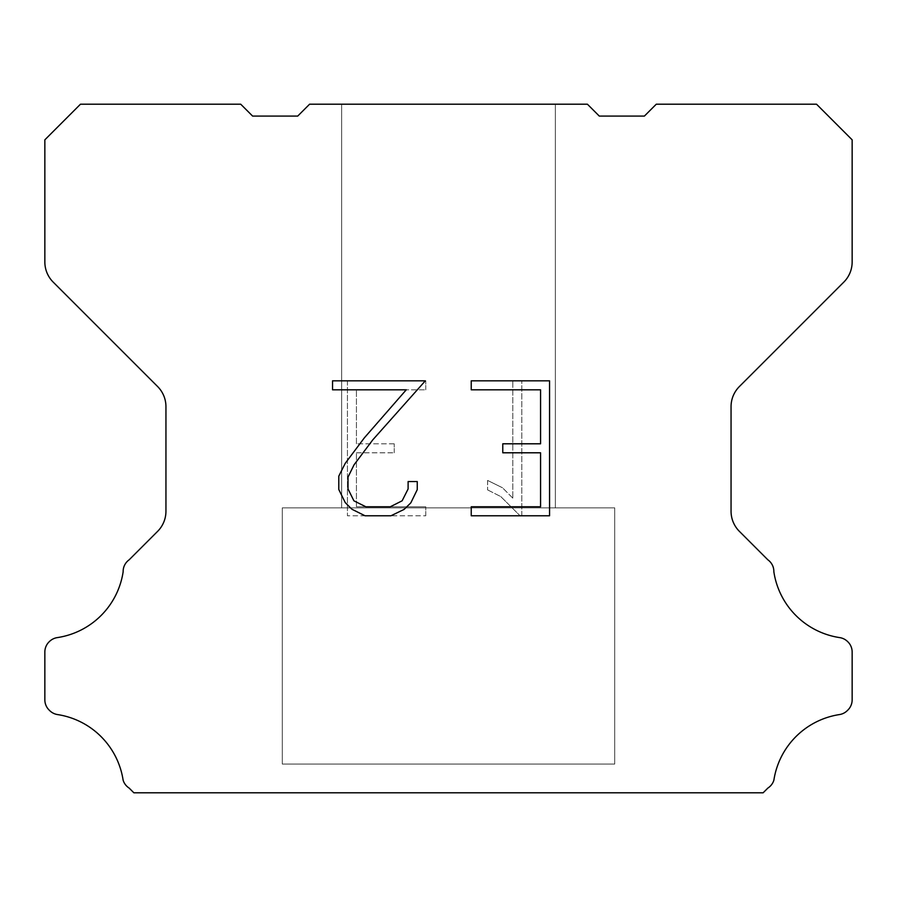 <?xml version="1.0" encoding="UTF-8"?>
<svg xmlns="http://www.w3.org/2000/svg" width="897" height="897" viewBox="0 0 897 897"><rect width="100%" height="100%" fill="white"/><g stroke="black" fill="none" stroke-linecap="round" stroke-linejoin="round"><path stroke-width="0.67" stroke-dasharray="4.49 3.36" d="M555.344 104.209L341.656 104.209L341.656 507.859L555.344 507.859L341.656 507.859L555.344 507.859L555.344 104.209L341.656 104.209L341.656 507.859L555.344 507.859L341.656 507.859L555.344 507.859L555.344 104.209L341.656 104.209L341.656 507.859L555.344 507.859L341.656 507.859L555.344 507.859L555.344 104.209L341.656 104.209L341.656 507.859L555.344 507.859L341.656 507.859L555.344 507.859L555.344 104.209L341.656 104.209L341.656 507.859L555.344 507.859L341.656 507.859L555.344 507.859L555.344 104.209L341.656 104.209L341.656 507.859L555.344 507.859L341.656 507.859L555.344 507.859L555.344 104.209L341.656 104.209L341.656 507.859L555.344 507.859L341.656 507.859L555.344 507.859L555.344 104.209L341.656 104.209L341.656 507.859L555.344 507.859L555.344 104.209L341.656 104.209L341.656 507.859L555.344 507.859L555.344 104.209L341.656 104.209L341.656 507.859L555.344 507.859L555.344 104.209L341.656 104.209L341.656 507.859L555.344 507.859L555.344 104.209L341.656 104.209L341.656 507.859L555.344 507.859L555.344 104.209L341.656 104.209L341.656 507.859L555.344 507.859L555.344 104.209L341.656 104.209L341.656 507.859L555.344 507.859L555.344 104.209L341.656 104.209L555.344 104.209M282.286 792.556L614.714 792.791L282.286 792.556M614.714 507.859L282.286 507.859L282.286 764.065L614.714 764.065L282.286 764.065L614.714 764.065L614.714 507.859L282.286 507.859L282.286 764.065L614.714 764.065L282.286 764.065L614.714 764.065L614.714 507.859L282.286 507.859L282.286 764.065L614.714 764.065L282.286 764.065L614.714 764.065L614.714 507.859L282.286 507.859L282.286 764.065L614.714 764.065L282.286 764.065L614.714 764.065L614.714 507.859L282.286 507.859L282.286 764.065L614.714 764.065L282.286 764.065L614.714 764.065L614.714 507.859L282.286 507.859L282.286 764.065L614.714 764.065L282.286 764.065L614.714 764.065L614.714 507.859L282.286 507.859L282.286 764.065L614.714 764.065L282.286 764.065L614.714 764.065L614.714 507.859L282.286 507.859L282.286 764.065L614.714 764.065L614.714 507.859L282.286 507.859L282.286 764.065L614.714 764.065L614.714 507.859L282.286 507.859L282.286 764.065L614.714 764.065L614.714 507.859L282.286 507.859L282.286 764.065L614.714 764.065L614.714 507.859L282.286 507.859L282.286 764.065L614.714 764.065L614.714 507.859L282.286 507.859L282.286 764.065L614.714 764.065L614.714 507.859L282.286 507.859L282.286 764.065L614.714 764.065L614.714 507.859L282.286 507.859L614.714 507.859M540.566 452.794L540.566 506.783L471.239 506.783L471.239 515.775L549.558 515.775L549.558 380.821L471.239 380.821L471.239 389.814L540.566 389.814L540.566 443.802L502.78 443.802L502.78 452.794L540.566 452.794M417.251 489.65L417.251 481.554L408.113 481.554L408.113 488.943L402.136 500.795L390.273 506.783L365.841 506.783L353.9 500.818L348.014 488.943L348.014 477.092L354.068 464.781L372.793 439.844L425.335 380.821L332.54 380.821L332.54 389.814L406.263 389.814L364.35 437.848L345.289 463.244L338.786 476.15L338.786 489.504L345.289 502.679L351.96 509.272L365.057 515.775L390.98 515.775L404.155 509.373L410.837 502.825L417.251 489.65M356.434 506.783L356.434 452.794L356.434 506.783L425.761 506.783L356.434 506.783M356.434 452.794L394.22 452.794L356.434 452.794M394.22 452.794L394.22 443.802L394.22 452.794M394.22 443.802L356.434 443.802L394.22 443.802M356.434 443.802L356.434 389.814L356.434 443.802M356.434 389.814L425.761 389.814L356.434 389.814M425.761 389.814L425.761 380.821L425.761 389.814M425.761 515.775L425.761 506.783L425.761 515.775L347.442 515.775L425.761 515.775M347.442 380.821L347.442 515.775L347.442 380.821L425.761 380.821L347.442 380.821M487.598 480.422L487.598 489.897L487.598 480.422L502.533 487.789L487.598 480.422M487.598 489.897L500.773 496.568L487.598 489.897M500.773 496.568L519.912 515.607L500.773 496.568M519.912 515.607L521.807 515.607L519.912 515.607M521.807 515.607L521.807 380.642L521.807 515.607M512.815 498.149L502.533 487.789L512.815 498.149L512.815 380.642L512.815 498.149M521.807 380.642L512.815 380.642L521.807 380.642M309.588 104.209L297.714 116.083L252.606 116.083L240.732 104.209L80.461 104.209L44.85 139.831L44.85 261.969A28.491 28.491 0 0 0 53.192 282.118L157.603 386.529A28.491 28.491 0 0 1 165.945 406.677L165.945 511.223A28.491 28.491 0 0 1 157.603 531.372L129.157 559.806A14.251 14.251 0 0 0 123.147 571.748A78.353 78.353 0 0 1 57.296 637.61A14.251 14.251 0 0 0 49.335 641.624L49.021 641.927A14.251 14.251 0 0 0 44.85 652.007L44.85 699.873A14.251 14.251 0 0 0 49.021 709.942L49.638 710.559A14.251 14.251 0 0 0 57.554 714.573A78.353 78.353 0 0 1 123.113 780.132A14.251 14.251 0 0 0 129.112 788.048L133.855 792.791L763.145 792.791L767.888 788.048A14.251 14.251 0 0 0 773.887 780.132A78.353 78.353 0 0 1 839.446 714.573A14.251 14.251 0 0 0 847.362 710.559L847.979 709.942A14.251 14.251 0 0 0 852.15 699.873L852.15 652.007A14.251 14.251 0 0 0 847.979 641.927L847.665 641.624A14.251 14.251 0 0 0 839.704 637.61A78.353 78.353 0 0 1 773.853 571.748A14.251 14.251 0 0 0 767.843 559.806L739.397 531.372A28.491 28.491 0 0 1 731.055 511.223L731.055 406.677A28.491 28.491 0 0 1 739.397 386.529L843.808 282.118A28.491 28.491 0 0 0 852.15 261.969L852.15 139.831L816.539 104.209L656.268 104.209L644.394 116.083L599.286 116.083L587.412 104.209L309.588 104.209M614.714 792.791L282.286 792.791L614.714 792.791"/><path stroke-width="1.35" d="M540.566 506.783L540.566 452.794L502.78 452.794L502.78 443.802L540.566 443.802L540.566 389.814L471.239 389.814L471.239 380.821L549.558 380.821L549.558 515.775L471.239 515.775L471.239 506.783L540.566 506.783M417.251 481.554L417.251 489.65L410.837 502.825L404.155 509.373L390.98 515.775L365.057 515.775L351.96 509.272L345.289 502.679L338.786 489.504L338.786 476.15L345.289 463.244L364.35 437.848L406.263 389.814L332.54 389.814L332.54 380.821L425.335 380.821L372.793 439.844L354.068 464.781L348.014 477.092L348.014 488.943L353.9 500.818L365.841 506.783L390.273 506.783L402.136 500.795L408.113 488.943L408.113 481.554L417.251 481.554M309.588 104.209L587.412 104.209L599.286 116.083L644.394 116.083L656.268 104.209L816.539 104.209L852.15 139.831L852.15 261.969A28.491 28.491 0 0 1 843.808 282.118L739.397 386.529A28.491 28.491 0 0 0 731.055 406.677L731.055 511.223A28.491 28.491 0 0 0 739.397 531.372L767.843 559.806A14.251 14.251 0 0 1 773.853 571.748A78.353 78.353 0 0 0 839.704 637.61A14.251 14.251 0 0 1 847.665 641.624L847.979 641.927A14.251 14.251 0 0 1 852.15 652.007L852.15 699.873A14.251 14.251 0 0 1 847.979 709.942L847.362 710.559A14.251 14.251 0 0 1 839.446 714.573A78.353 78.353 0 0 0 773.887 780.132A14.251 14.251 0 0 1 767.888 788.048L763.145 792.791L133.855 792.791L129.112 788.048A14.251 14.251 0 0 1 123.113 780.132A78.353 78.353 0 0 0 57.554 714.573A14.251 14.251 0 0 1 49.638 710.559L49.021 709.942A14.251 14.251 0 0 1 44.85 699.873L44.85 652.007A14.251 14.251 0 0 1 49.021 641.927L49.335 641.624A14.251 14.251 0 0 1 57.296 637.61A78.353 78.353 0 0 0 123.147 571.748A14.251 14.251 0 0 1 129.157 559.806L157.603 531.372A28.491 28.491 0 0 0 165.945 511.223L165.945 406.677A28.491 28.491 0 0 0 157.603 386.529L53.192 282.118A28.491 28.491 0 0 1 44.85 261.969L44.85 139.831L80.461 104.209L240.732 104.209L252.606 116.083L297.714 116.083L309.588 104.209"/></g></svg>
